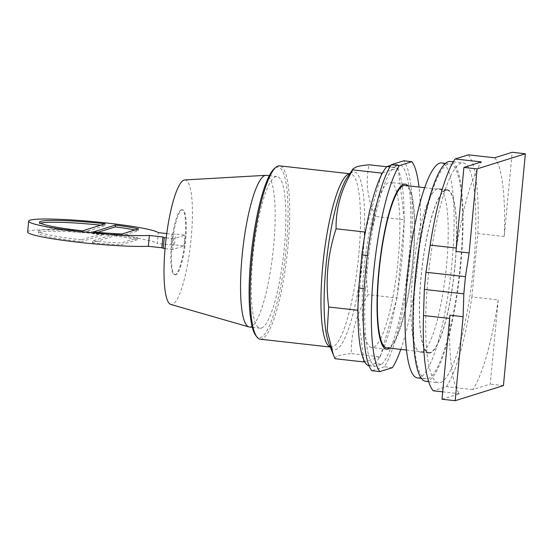 <?xml version="1.0" encoding="UTF-8"?>
<svg xmlns="http://www.w3.org/2000/svg" width="553" height="553" viewBox="0 0 553 553"><rect width="100%" height="100%" fill="white"/><g stroke="black" fill="none" stroke-linecap="round" stroke-linejoin="round"><path stroke-width="0.41" stroke-dasharray="2.77 2.07" d="M441.999 399.231L459.536 393.736A121.142 24.083 -83.6 0 1 449.845 318.459L449.942 315.217M498.225 299.899A121.142 24.083 -83.6 0 1 472.739 389.595L490.269 384.1L498.225 299.899L471.889 296.947A121.142 24.083 96.4 0 1 446.395 386.644L433.193 390.784M494.652 157.785A121.142 24.083 -83.6 0 1 504.218 236.497L512.182 152.289M455.976 251.435L456.495 248.062A121.142 24.083 -83.6 0 1 481.449 161.925M386.768 347.83A81.685 16.237 96.4 0 0 388.213 347.678A81.685 16.237 96.4 0 0 412.393 264.915A81.685 16.237 96.4 0 0 404.976 185.476M442.697 391.849L459.536 393.736M472.739 389.595L446.395 386.644M503.437 385.579L490.269 384.1M504.218 236.497L477.882 233.539L471.889 296.947M477.882 233.539A121.142 24.083 96.4 0 0 468.308 154.833M445.67 190.356A81.685 16.237 96.4 0 0 421.49 273.12A81.685 16.237 96.4 0 0 428.907 352.551A81.685 16.237 96.4 0 0 430.352 352.399A81.685 16.237 96.4 0 0 454.531 269.636A81.685 16.237 96.4 0 0 447.114 190.204A81.685 16.237 96.4 0 0 445.67 190.356M440.382 382.531A110.621 21.989 96.4 0 0 473.126 270.452A110.621 21.989 96.4 0 0 463.082 162.879A110.621 21.989 96.4 0 0 461.126 163.08A110.621 21.989 96.4 0 0 428.381 275.166A110.621 21.989 96.4 0 0 438.425 382.738A110.621 21.989 96.4 0 0 440.382 382.531M430.303 352.918A82.203 16.341 -83.6 0 1 428.851 353.07A82.203 16.341 -83.6 0 1 421.386 273.134A82.203 16.341 -83.6 0 1 445.718 189.838A82.203 16.341 -83.6 0 1 447.17 189.686A82.203 16.341 -83.6 0 1 454.635 269.629A82.203 16.341 -83.6 0 1 430.303 352.918M425.679 381.307A110.621 21.989 96.4 0 0 427.635 381.107A110.621 21.989 96.4 0 0 460.379 269.021A110.621 21.989 96.4 0 0 450.336 161.448M437.292 188.898A82.203 16.341 96.4 0 0 412.96 272.187A82.203 16.341 96.4 0 0 420.418 352.123A82.203 16.341 96.4 0 0 421.877 351.971A82.203 16.341 96.4 0 0 446.209 268.682A82.203 16.341 96.4 0 0 438.743 188.739A82.203 16.341 96.4 0 0 437.292 188.898M427.87 378.667A108.16 21.505 96.4 0 0 459.882 269.076A108.16 21.505 96.4 0 0 450.066 163.888A108.16 21.505 96.4 0 0 448.151 164.089A108.16 21.505 96.4 0 0 416.139 273.687A108.16 21.505 96.4 0 0 425.955 378.867A108.16 21.505 96.4 0 0 427.87 378.667M417.529 377.92A108.16 21.505 96.4 0 0 419.444 377.72A108.16 21.505 96.4 0 0 451.455 268.129A108.16 21.505 96.4 0 0 441.64 162.941M114.589 234.023L92.531 240.935A54.505 4.666 5.4 0 0 121.314 242.947L137.649 237.825A54.505 4.666 5.4 0 0 114.589 234.023L114.416 235.861L92.358 242.774L92.531 240.935M81.685 239.815L104.199 232.758A54.505 4.666 5.4 0 0 39.857 230.331A54.505 4.666 5.4 0 0 38.675 231.161A54.505 4.666 5.4 0 0 81.685 239.815L81.512 241.654L104.026 234.596L104.199 232.758M134.891 229.979A54.505 4.666 -174.6 0 1 138.319 230.691L121.992 235.806A54.505 4.666 -174.6 0 1 93.201 233.801L97.791 232.364M100.646 225.161A54.505 4.666 -174.6 0 1 104.876 225.624L82.362 232.682A54.505 4.666 -174.6 0 1 39.353 224.02A54.505 4.666 -174.6 0 1 40.514 223.205M114.416 235.861A54.505 4.666 5.4 0 1 137.476 239.663L137.649 237.825M137.476 239.663L121.142 244.785L121.314 242.947M92.358 242.774A54.505 4.666 5.4 0 0 121.142 244.785M104.026 234.596A54.505 4.666 5.4 0 0 39.685 232.17A54.505 4.666 5.4 0 0 38.503 233A54.505 4.666 5.4 0 0 81.512 241.654M27.65 231.97A65.406 5.599 -174.6 0 1 29.067 230.981A65.406 5.599 -174.6 0 1 95.31 232.744A65.406 5.599 -174.6 0 1 157.328 243.451L158.352 232.633M166.736 233.573L171.9 234.154L170.877 244.972L157.328 243.451M122.165 233.967L121.992 235.806M93.201 233.801L93.381 231.963M138.319 230.691L138.499 228.852M82.362 232.682L82.535 230.843M104.876 225.624L105.049 223.785M171.9 234.154L175.501 234.078L185.034 235.149L173.773 238.675L172.75 249.493L184.011 245.961L174.478 244.896L175.501 234.078M174.478 244.896L170.877 244.972M165.064 248.629L172.75 249.493M173.773 238.675L166.19 237.825M184.011 245.961L185.034 235.149M175.826 274.758A32.703 6.505 -83.6 0 1 175.246 274.82A32.703 6.505 -83.6 0 1 172.28 243.016A32.703 6.505 -83.6 0 1 181.958 209.877A32.703 6.505 -83.6 0 1 182.538 209.822A32.703 6.505 -83.6 0 1 185.504 241.626A32.703 6.505 -83.6 0 1 175.826 274.758M181.287 209.808A32.703 6.505 96.4 0 0 171.603 242.94A32.703 6.505 96.4 0 0 174.575 274.744A32.703 6.505 96.4 0 0 175.149 274.682A32.703 6.505 96.4 0 0 184.833 241.55A32.703 6.505 96.4 0 0 181.861 209.746A32.703 6.505 96.4 0 0 181.287 209.808M184.778 179.939A62.683 12.463 -83.6 0 1 190.999 239.857A62.683 12.463 -83.6 0 1 172.342 304.42A62.683 12.463 -83.6 0 1 170.815 304.454M249.341 327.01A76.307 15.173 96.4 0 0 250.696 326.864A76.307 15.173 96.4 0 0 273.279 249.548A76.307 15.173 96.4 0 0 266.352 175.342M261.431 328.074A76.307 15.173 96.4 0 0 284.014 250.751A76.307 15.173 96.4 0 0 277.088 176.545A76.307 15.173 96.4 0 0 275.74 176.684A76.307 15.173 96.4 0 0 253.15 254.007A76.307 15.173 96.4 0 0 260.083 328.212A76.307 15.173 96.4 0 0 261.431 328.074M255.776 335.512A85.826 17.06 96.4 0 0 260.539 337.51A85.826 17.06 96.4 0 0 286.309 246.825A85.826 17.06 96.4 0 0 276.631 167.248A85.826 17.06 96.4 0 0 274.509 168.471M260.214 339.196A87.208 17.337 96.4 0 0 261.756 339.037A87.208 17.337 96.4 0 0 287.567 250.668A87.208 17.337 96.4 0 0 279.652 165.859M334.973 358.703C334.869 357.466 336.113 356.45 338.706 355.655C341.215 354.853 345.397 354.169 351.259 353.595C350.927 333.3 356.512 313.662 368.001 294.68C364.558 267.949 367.019 241.875 375.397 216.472C367.386 198.575 365.291 181.343 369.107 164.773M365.81 229.474L381.093 175.695M382.531 172.909L398.105 168.022L386.768 166.75M398.105 168.022L404.395 219.721L375.397 216.472M404.395 219.721L396.999 297.936L368.001 294.68M396.999 297.936L380.257 356.851L351.259 353.595M380.257 356.851L364.683 361.731M363.701 359.699L357.957 312.514M358.005 306.846L364.759 235.454M390.888 165.292L393.909 164.345L400.649 165.098L393.736 167.269A101.759 20.226 96.4 0 0 368.623 255.652L365.485 288.839L364.178 288.694M369.065 365.733L374.913 366.39L381.826 364.227L375.086 363.466A101.759 20.226 96.4 0 0 379.552 357.072A101.759 20.226 -83.6 0 0 380.989 354.279A101.759 20.226 96.4 0 0 396.273 300.5A101.759 20.226 -83.6 0 0 397.324 294.528A101.759 20.226 96.4 0 0 404.07 223.129A101.759 20.226 -83.6 0 0 404.119 217.467A101.759 20.226 96.4 0 0 398.381 170.276A101.759 20.226 -83.6 0 0 397.4 168.25A101.759 20.226 96.4 0 0 393.909 164.345M375.086 363.466L368.174 365.637M367.351 255.507L368.623 255.652M393.736 167.269L389.948 166.84M381.826 364.227A101.759 20.226 96.4 0 0 408.798 259.157A101.759 20.226 96.4 0 0 400.649 165.098M365.485 288.839A101.759 20.226 96.4 0 0 374.913 366.39M392.395 367.69L384.3 366.784A108.16 21.505 96.4 0 0 410.119 258.742A108.16 21.505 96.4 0 0 403.773 160.792M384.3 366.784L371.789 370.704M400.773 349.399A108.16 21.505 96.4 0 0 418.98 187.045M407.962 185.815A83.068 16.514 -83.6 0 1 412.282 268.495A83.068 16.514 -83.6 0 1 389.754 348.162M396.715 192.181A83.068 16.514 96.4 0 0 390.3 182.442A83.068 16.514 96.4 0 0 388.828 182.594A83.068 16.514 96.4 0 0 364.24 266.76A83.068 16.514 96.4 0 0 371.782 347.54A83.068 16.514 96.4 0 0 373.254 347.388A83.068 16.514 96.4 0 0 380.201 339.459M380.588 338.713A83.068 16.514 96.4 0 0 397.448 266.829A83.068 16.514 96.4 0 0 396.93 192.997M330.272 346.973A87.208 17.337 96.4 0 0 331.019 347.139A87.208 17.337 96.4 0 0 332.56 346.973A87.208 17.337 96.4 0 0 358.752 254.822A87.208 17.337 96.4 0 0 350.457 173.801A87.208 17.337 96.4 0 0 349.69 173.801M349.745 173.725L350.616 173.801L347.478 177.043A89.358 17.765 -83.6 0 1 352.738 172.239A89.358 17.765 -83.6 0 1 362.809 255.092A89.358 17.765 -83.6 0 1 335.982 349.51A89.358 17.765 -83.6 0 1 328.835 343.323L331.171 347.173L330.307 347.056M406.476 350.035L428.907 352.551M424.683 187.688L447.114 190.204M428.672 381.646L438.425 382.738M453.329 161.78L463.082 162.879M428.851 353.07L420.418 352.123M447.17 189.686L438.743 188.739M421.372 378.356L425.955 378.867M445.483 163.377L450.066 163.888M38.675 231.161L38.503 233M39.526 222.182L39.353 224.02M175.246 274.82L174.575 274.744M182.538 209.822L181.861 209.746M269.332 175.674L277.088 176.545M252.32 327.341L260.083 328.212M405.128 184.101L390.3 182.442M386.616 349.206L371.782 347.54"/><path stroke-width="0.83" d="M449.942 315.217L441.999 399.231L455.174 400.711L463.11 316.696L449.942 315.217M463.11 316.696L463.829 293.85L465.453 276.687L469.144 252.915L477.087 168.9L525.35 153.769L512.182 152.289L494.652 157.785L468.308 154.833L455.105 158.974A121.142 24.083 96.4 0 0 430.158 245.103L425.941 272.256L424.324 289.419L423.501 315.507A121.142 24.083 96.4 0 0 433.193 390.784L442.697 391.849M469.144 252.915L455.976 251.435L463.912 167.421L477.087 168.9M525.35 153.769L503.437 385.579L455.174 400.711M455.105 158.974L481.449 161.925L463.912 167.421M424.683 187.688L404.976 185.476A81.685 16.237 96.4 0 0 403.531 185.628A81.685 16.237 96.4 0 0 379.351 268.392A81.685 16.237 96.4 0 0 386.768 347.83L406.476 350.035M463.829 293.85L424.324 289.419M465.453 276.687L425.941 272.256M453.329 161.78L450.336 161.448A110.621 21.989 96.4 0 0 448.379 161.656A110.621 21.989 96.4 0 0 415.642 273.735A110.621 21.989 96.4 0 0 425.679 381.307L428.672 381.646M445.483 163.377L441.64 162.941A108.16 21.505 96.4 0 0 439.725 163.149A108.16 21.505 96.4 0 0 407.706 272.74A108.16 21.505 96.4 0 0 417.529 377.92L421.372 378.356M97.791 232.364L115.266 226.882A54.505 4.666 -174.6 0 1 134.891 229.979M40.514 223.205A54.505 4.666 -174.6 0 1 40.528 223.198A54.505 4.666 -174.6 0 1 100.646 225.161M161.87 247.792L162.893 236.981L149.351 235.46L148.328 246.272L161.87 247.792L165.064 248.629M166.19 237.825L164.241 237.61L163.218 248.421M164.241 237.61L162.893 236.981M148.328 246.272A65.406 5.599 -174.6 0 1 74.869 241.855A65.406 5.599 -174.6 0 1 27.65 231.97L28.673 221.159A65.406 5.599 5.4 0 0 75.892 231.043A65.406 5.599 5.4 0 0 149.351 235.46M166.736 233.573L158.352 232.633A65.406 5.599 5.4 0 0 96.333 221.933A65.406 5.599 5.4 0 0 30.083 220.17A65.406 5.599 5.4 0 0 28.673 221.159M115.439 225.043A54.505 4.666 -174.6 0 1 138.499 228.852L122.165 233.967A54.505 4.666 -174.6 0 1 93.381 231.963L115.439 225.043L115.266 226.882M82.535 230.843L105.049 223.785A54.505 4.666 -174.6 0 0 40.701 221.359A54.505 4.666 -174.6 0 0 39.526 222.182A54.505 4.666 -174.6 0 0 82.535 230.843M248.836 326.906L170.815 304.454A62.683 12.463 -83.6 0 1 165.651 242.525A62.683 12.463 -83.6 0 1 184.094 180.071A62.683 12.463 -83.6 0 1 184.778 179.939L265.841 175.329A76.307 15.173 96.4 0 0 265.005 175.481A76.307 15.173 96.4 0 0 242.553 251.518A76.307 15.173 96.4 0 0 248.836 326.906A76.307 15.173 96.4 0 0 249.341 327.01L252.32 327.341M269.332 175.674L266.352 175.342A76.307 15.173 96.4 0 0 265.841 175.329M349.745 173.725L279.652 165.859A87.208 17.337 96.4 0 0 278.111 166.024A87.208 17.337 96.4 0 0 275.954 167.269L274.509 168.471A85.826 17.06 96.4 0 0 251.629 250.474A85.826 17.06 96.4 0 0 255.776 335.512L256.924 337.005A87.208 17.337 96.4 0 0 260.214 339.196L330.307 347.056M275.954 167.269A87.208 17.337 96.4 0 0 252.707 250.599A87.208 17.337 96.4 0 0 256.924 337.005M386.768 166.75L369.107 164.773C363.245 165.34 359.063 166.024 356.561 166.833L353.118 168.776L352.828 169.875C341.332 188.856 335.747 208.495 336.079 228.79C327.701 254.2 325.24 280.274 328.689 307.005L327.231 330.625L333.328 354.722L334.973 358.703L363.971 361.952L363.701 359.699A101.759 20.226 -83.6 0 0 364.683 361.731L363.971 361.952M365.077 232.046L365.81 229.474A101.759 20.226 -83.6 0 0 364.759 235.454L365.077 232.046L336.079 228.79M365.81 229.474A101.759 20.226 96.4 0 1 381.093 175.695L381.826 173.13L352.828 169.875M381.826 173.13L382.531 172.909A101.759 20.226 -83.6 0 0 381.093 175.695M363.701 359.699A101.759 20.226 96.4 0 1 357.957 312.514L357.687 310.261L328.689 307.005M357.687 310.261L358.005 306.846A101.759 20.226 -83.6 0 0 357.957 312.514M389.948 166.84L386.996 166.508A101.759 20.226 96.4 0 0 382.531 172.909M386.996 166.508L390.888 165.292M364.683 361.731A101.759 20.226 96.4 0 0 368.174 365.637L369.065 365.733M364.178 288.694L358.738 288.078A101.759 20.226 96.4 0 0 358.005 306.846M358.738 288.078L361.876 254.898L367.351 255.507M364.759 235.454A101.759 20.226 96.4 0 0 361.876 254.898M391.261 164.711L403.773 160.792L411.861 161.697L399.356 165.617L391.261 164.711A108.16 21.505 96.4 0 0 365.443 272.747A108.16 21.505 96.4 0 0 371.789 370.704L379.883 371.609L392.395 367.69A108.16 21.505 96.4 0 0 400.773 349.399M418.98 187.045A108.16 21.505 96.4 0 0 411.861 161.697M399.356 165.617A108.16 21.505 96.4 0 0 373.531 273.659A108.16 21.505 96.4 0 0 379.883 371.609M389.754 348.162A83.068 16.514 -83.6 0 1 388.082 349.047A83.068 16.514 -83.6 0 1 386.616 349.206A83.068 16.514 -83.6 0 1 379.075 268.426A83.068 16.514 -83.6 0 1 403.662 184.26A83.068 16.514 -83.6 0 1 405.128 184.101A83.068 16.514 -83.6 0 1 407.962 185.815M380.201 339.459A83.068 16.514 96.4 0 0 380.588 338.713M396.93 192.997A83.068 16.514 96.4 0 0 396.715 192.181M423.501 315.507L449.637 318.438M430.158 245.103L456.294 248.034M349.69 173.801A87.208 17.337 96.4 0 0 348.915 173.967A87.208 17.337 96.4 0 0 322.724 266.117A87.208 17.337 96.4 0 0 330.272 346.973M333.328 354.722L328.835 343.323A89.358 17.765 -83.6 0 1 325.904 266.664A89.358 17.765 -83.6 0 1 347.478 177.043L353.118 168.776"/></g></svg>
